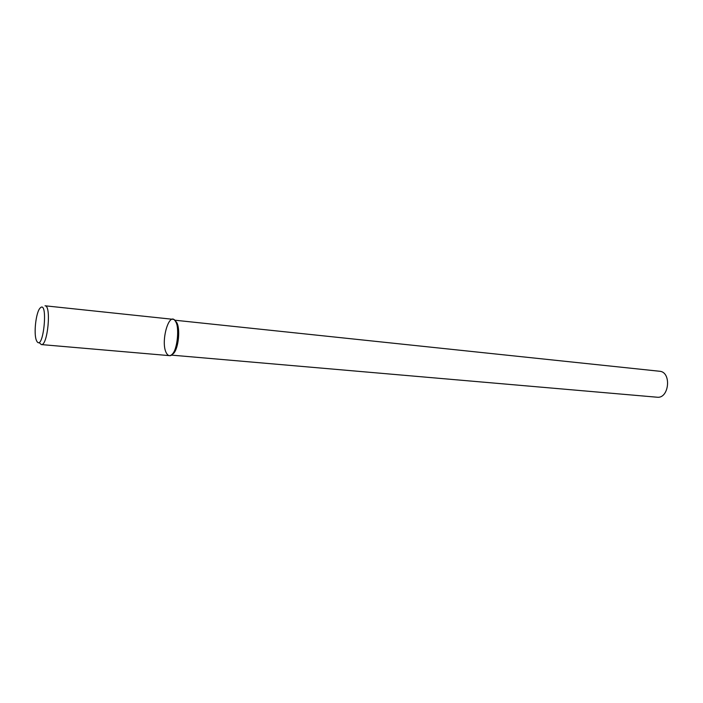 <?xml version="1.0" encoding="UTF-8"?>
<svg xmlns="http://www.w3.org/2000/svg" width="703" height="703" viewBox="0 0 703 703"><rect width="100%" height="100%" fill="white"/><g stroke="black" fill="none" stroke-linecap="round" stroke-linejoin="round"><path stroke-width="1.05" d="M171.216 355.094L657.024 397.213C669.221 398.97 671.822 371.843 659.511 371.246L174.572 320.181M171.418 354.962L173.579 353.424C178.624 348.213 180.53 328.345 176.567 322.264L174.739 320.348M166.453 353.143C168.175 356.149 170.188 356.421 172.49 353.952C177.727 348.539 179.713 327.853 175.601 321.543C169.318 309.742 160.038 342.361 166.453 353.143M41.328 344.575L169.37 355.63C177.631 357.352 181.295 319.188 172.859 319.303L45.045 305.796C51.583 305.401 47.663 346.201 41.328 344.575L39.579 343.011M36.328 340.173L36.732 341.096C43.437 353.003 48.727 297.923 39.869 308.345C35.915 312.791 33.612 333.53 36.328 340.173M176.567 322.264L175.601 321.543M173.579 353.424L172.49 353.952"/></g></svg>
